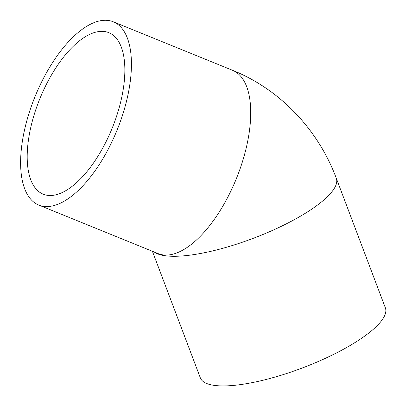 <?xml version="1.0" encoding="UTF-8"?>
<svg xmlns="http://www.w3.org/2000/svg" width="406" height="406" viewBox="0 0 406 406"><rect width="100%" height="100%" fill="white"/><g stroke="black" fill="none" stroke-linecap="round" stroke-linejoin="round"><path stroke-width="0.61" d="M106.205 31.835A87.173 39.047 112.1 0 1 108.869 32.678A87.173 39.047 112.1 0 1 112.193 128.139A87.173 39.047 112.1 0 1 43.183 194.175A87.173 39.047 112.1 0 1 38.707 101.607A87.173 39.047 112.1 0 1 106.205 31.835M154.285 252.05A98.922 26.872 159.3 0 0 161.608 255.105A98.922 26.872 159.3 0 0 270.807 231.156A98.922 26.872 159.3 0 0 336.264 178.168L385.35 307.809A98.922 26.872 159.3 0 1 319.898 360.797A98.922 26.872 159.3 0 1 210.694 384.746A98.922 26.872 159.3 0 1 200.331 377.869L152.397 251.278M41.777 206.015A98.922 44.31 112.1 0 1 38.753 205.055A98.922 44.31 112.1 0 1 34.982 96.729A98.922 44.31 112.1 0 1 113.294 21.797A98.922 44.31 112.1 0 1 118.369 126.839A98.922 44.31 112.1 0 1 41.777 206.015M336.264 178.168C318.167 129.651 280.064 89.376 232.587 70.319A98.922 44.31 112.1 0 1 237.662 175.362A98.922 44.31 112.1 0 1 161.065 254.537A98.922 44.31 112.1 0 1 158.046 253.577L38.753 205.055M113.294 21.797L232.587 70.319"/></g></svg>
